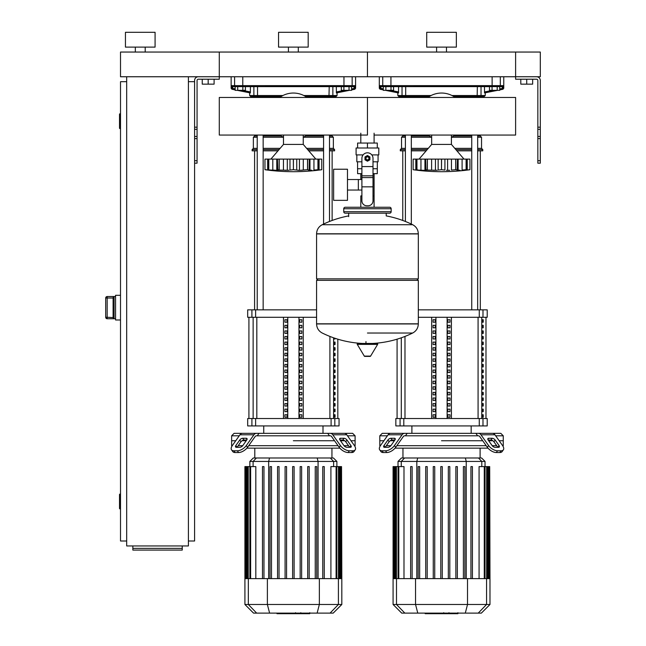 <?xml version="1.0" encoding="UTF-8"?>
<svg xmlns="http://www.w3.org/2000/svg" width="646" height="646" viewBox="0 0 646 646"><rect width="100%" height="100%" fill="white"/><g stroke="black" fill="none" stroke-linecap="round" stroke-linejoin="round"><path stroke-width="0.97" d="M540.306 160.709L540.306 80.451A3.706 3.706 0 0 0 536.608 76.753L515.613 76.753L540.306 76.753L540.306 52.051L515.613 52.051L515.613 79.216L536.608 79.216A1.235 1.235 0 0 1 537.843 80.451L537.843 163.18L540.306 163.18L540.306 160.709L537.843 160.709M520.797 79.216L520.797 84.158L532.651 84.158L532.651 79.216M526.724 79.216L526.724 84.158M194.591 160.709L194.591 80.451A3.706 3.706 0 0 1 198.298 76.753L515.613 76.753L515.613 52.051L367.453 52.051L367.453 76.753L367.453 52.051L219.285 52.051L219.285 79.216L198.298 79.216A1.235 1.235 0 0 0 197.062 80.451L197.062 163.18L194.591 163.18L194.591 160.709L197.062 160.709M214.101 79.216L214.101 84.158L202.246 84.158L202.246 79.216M208.174 79.216L208.174 84.158M497.194 90.335L499.754 90.335L499.754 86.629L497.194 86.629L497.194 90.335L492.058 90.335L492.058 86.629L489.49 86.629L489.49 90.335L492.058 90.335M349.026 90.335L351.594 90.335L351.594 86.629L349.026 86.629L349.026 90.335L343.89 90.335L343.89 86.629L341.33 86.629L341.33 90.335L343.89 90.335M391.008 90.335L393.575 90.335L393.575 86.629L391.008 86.629L391.008 90.335L385.872 90.335L385.872 86.629L383.304 86.629L383.304 90.335L385.872 90.335M242.839 90.335L245.407 90.335L245.407 86.629L242.839 86.629L242.839 90.335L237.712 90.335L237.712 86.629L235.144 86.629L235.144 90.335L237.712 90.335M120.511 508.895L120.011 508.895L120.011 494.085L120.511 494.085M120.011 494.085A0.493 0.493 0 0 0 119.518 494.578L119.518 508.402A0.493 0.493 0 0 0 120.011 508.895M120.511 128.611L120.011 128.611L120.011 113.793L120.511 113.793M120.011 113.793A0.493 0.493 0 0 0 119.518 114.285L119.518 128.11A0.493 0.493 0 0 0 120.011 128.611M126.681 81.687L120.511 81.687L120.511 541.001L126.681 541.001M188.414 81.687L194.591 81.687M188.414 541.001L194.591 541.001L194.591 163.18M126.681 76.753L126.681 545.943L188.414 545.943L188.414 76.753M182.245 548.373L182.245 550.085L132.858 550.085L132.858 548.373L182.245 548.373L182.245 545.943M132.858 545.943L132.858 548.373M114.084 318.736L114.084 296.546L113.098 297.701L113.098 317.574L114.084 318.736L107.171 318.736L107.171 317.259L105.694 317.259L105.694 298.024L105.694 317.275A1.478 1.478 0 0 0 107.171 318.736L115.569 318.753M114.084 296.546L107.171 296.546A1.478 1.478 180 0 0 105.694 298.024L107.171 298.024L107.171 296.53L115.569 296.53M113.098 298.024L107.171 298.024L107.171 317.259L113.098 317.574L113.098 297.531M120.511 295.295L115.569 295.295L115.569 319.988L120.511 319.988M374.091 133.173L374.091 143.049M374.091 173.669L374.091 195.899L373.008 195.899L374.091 195.899L374.091 207.253M360.807 133.173L360.807 143.049M360.807 173.669L360.807 179.523M361.897 195.899L360.807 195.899L361.897 195.899M347.475 190.045L361.897 190.045M347.475 179.523L358.336 179.523L358.336 190.045L358.336 179.523L361.897 179.523M333.643 184.78L333.643 200.341L347.475 200.341L347.475 169.228L333.643 169.228L333.643 184.78M363.1 154.903L356.091 154.903L356.091 147.991L378.806 147.991L378.806 154.903L371.797 154.903M377.329 161.815L377.329 168.735L373.008 168.735M365.475 158.359A1.978 1.978 0 0 0 367.453 160.337A1.978 1.978 0 0 0 369.423 158.359A1.978 1.978 0 0 0 367.453 156.389A1.978 1.978 0 0 0 365.475 158.359M365.967 158.359A1.478 1.478 0 0 1 367.453 156.881A1.478 1.478 0 0 1 368.931 158.359A1.478 1.478 0 0 1 367.453 159.845A1.478 1.478 0 0 1 365.967 158.359M369.916 159.788L367.453 161.209L364.982 159.788L364.982 156.938L367.453 155.508L369.916 156.938L369.916 159.788M373.008 186.839L373.008 200.833A4.942 4.942 0 0 1 368.067 205.775L366.831 205.775A4.942 4.942 0 0 1 361.897 200.833L361.897 186.839L373.008 186.839L373.008 158.359A5.556 5.556 0 0 0 367.453 152.803A5.556 5.556 0 0 0 361.897 158.359L361.897 186.839M361.897 168.735L357.569 168.735L357.569 161.815M377.288 168.735L377.288 173.669L373.008 173.669M357.609 168.735L357.609 173.669L361.897 173.669M361.897 161.815L356.834 161.815L356.834 154.903M378.072 154.903L378.072 161.815L373.008 161.815M357.609 147.991L357.609 143.049L377.288 143.049L377.288 147.991M367.453 147.991L367.453 143.049M418.317 233.795L316.58 233.795L418.317 233.925L316.58 233.925L316.58 278.87L418.317 278.87L418.317 233.795C418.156 229.701 416.274 226.673 412.673 224.719L322.225 224.719L412.673 224.719A102.238 102.238 0 0 0 386.219 215.909L386.219 213.18L389.675 213.18A1.478 1.478 0 0 0 391.153 211.702L391.153 208.739A1.478 1.478 0 0 0 389.675 207.253L345.222 207.253A1.478 1.478 0 0 0 343.745 208.739L391.153 208.739M348.678 216.636L348.678 213.18L345.222 213.18L389.675 213.18M416.84 278.87L418.317 280.348L418.317 323.816L316.58 323.816L418.317 323.945C418.156 328.039 416.274 331.067 412.673 333.021L367.453 333.021M418.317 280.348L316.58 280.348L316.58 323.945L418.317 323.945M365.967 341.589L365.967 343.446M357.795 343.446A0.614 0.614 0 0 0 357.27 344.383L364.304 356.108A0.614 0.614 0 0 0 364.837 356.406L370.061 356.406A0.614 0.614 0 0 0 370.594 356.108L377.627 344.383A0.614 0.614 0 0 0 377.103 343.446L357.795 343.446M316.58 280.348L318.058 278.87M360.807 207.253L360.807 195.899M391.153 211.702L343.745 211.702A1.478 1.478 0 0 0 345.222 213.18M145.205 47.118L145.205 52.051M135.321 47.118L135.321 52.051M155.08 32.3L155.08 47.118L125.445 47.118L125.445 32.3L155.08 32.3M120.511 52.051L219.285 52.051L219.285 76.753L120.511 76.753L120.511 52.051M374.091 135.054L515.613 135.054L515.613 97.465L367.453 97.465L367.453 135.054L219.285 135.054L219.285 97.465L367.453 97.465L367.453 135.054M451.409 135.054L451.409 144.413L431.657 144.413L419.06 159.102M465.37 170.261L468.326 169.922M460.009 170.261L457.32 170.051L458.119 170.35L458.119 159.102L466.105 159.102L466.105 169.72L462.1 170.051L462.1 159.102M449.697 170.261L446.483 170.318M437.197 170.261L425.746 170.051L427.297 169.72L427.297 159.102L425.593 159.102L425.94 170.189M433.369 170.261L434.193 170.318M423.057 170.261L423.857 170.318M413.82 169.809L414.74 169.922M417.696 170.261L418.261 170.318M415.822 159.102L416.912 159.102L416.912 169.72L418.874 170.35L413.133 169.72L413.133 159.102L415.822 159.102L415.822 170.051M416.961 169.72L416.961 159.102L424.947 159.102L424.947 170.35L417.574 170.051M424.947 159.102L425.593 159.102M425.746 170.051L424.947 170.35M427.369 169.72L427.369 159.102L435.461 159.102L435.461 170.35M441.484 169.72L438.149 170.051L438.149 159.102L441.484 159.102L441.484 169.72L441.581 159.102L447.605 159.102L447.605 170.35M435.461 159.102L438.149 159.102M444.916 159.102L444.916 170.051L441.581 169.72M455.688 169.72L451.457 170.051L451.457 159.102L455.688 159.102L455.688 169.72L455.769 159.102L458.119 159.102M447.605 159.102L451.457 159.102M457.126 170.189L457.473 159.102M457.32 170.051L455.769 169.72M464.191 170.302L466.146 169.72L466.146 159.102L469.933 159.102L469.933 169.72L464.127 170.334M465.483 170.051L466.105 169.72M413.133 159.102L413.133 169.72A205.097 205.097 0 0 0 469.933 169.72L469.933 159.102L469.933 169.72M455.155 135.054A23.216 23.216 0 0 1 451.409 137.267M431.657 137.267A23.216 23.216 0 0 1 427.902 135.054M427.902 97.465A23.216 23.216 0 0 1 455.155 97.465L455.147 96.504M303.249 135.054L303.249 144.413L283.489 144.413L270.892 159.102M316.023 170.302L317.985 169.72L317.985 159.102L321.765 159.102L321.765 169.72L316.023 170.35L320.158 169.922M311.84 170.261L309.151 170.051L309.959 170.35L309.959 159.102L317.937 159.102L317.937 169.72L313.94 170.051L313.94 159.102M301.529 170.261L305.316 169.817M296.748 159.102L296.748 170.051L293.413 169.72L293.413 159.102L299.437 159.102L299.437 170.35L296.748 170.051L298.323 170.318M289.028 170.261L277.586 170.051L279.129 169.72L279.129 159.102L277.425 159.102L277.772 170.189M285.201 170.261L286.025 170.318M268.793 169.72L268.793 159.102L272.798 159.102L272.798 170.051L276.779 170.35L264.965 169.72L267.662 170.051L267.662 159.102L268.752 159.102L268.752 169.72L269.414 170.051M269.527 170.261L270.101 170.318M264.965 159.102L264.965 169.72L264.965 159.102L267.662 159.102M272.798 159.102L276.779 159.102L276.779 170.35L277.586 170.051M276.779 159.102L277.425 159.102M279.209 169.72L279.209 159.102L287.292 159.102L287.292 170.35M293.324 169.72L289.981 170.051L289.981 159.102L293.324 159.102L293.413 169.72M287.292 159.102L289.981 159.102M308.958 170.189L307.528 169.72L299.437 170.35M299.437 159.102L307.528 159.102L307.528 169.72M307.609 169.72L307.609 159.102L309.959 159.102M309.151 170.051L309.305 159.102M317.323 170.051L317.937 169.72M306.995 135.054A23.216 23.216 0 0 1 303.249 137.267M283.489 137.267A23.216 23.216 0 0 1 279.742 135.054M263.156 97.465L263.156 96.504L279.75 96.504L279.75 97.457A23.216 23.216 0 0 1 306.995 97.465M457.667 613.7L449.584 613.7M457.287 613.7L457.287 613.111M448.381 613.111L448.381 613.7L443.729 613.7L443.786 613.111M445.893 613.7L445.893 613.111M440.192 613.111L440.192 613.7L443.213 613.7L443.213 613.111M440.192 613.7L425.173 613.7L425.173 613.111M427.749 613.7L427.749 613.111M428.161 613.7L428.161 613.111M431.391 613.7L431.391 613.111M433.345 613.7L433.345 613.111M434.193 613.7L434.193 613.111M436.696 613.7L436.696 613.111M309.499 613.7L301.416 613.7M309.127 613.7L309.127 613.111M300.22 613.111L300.22 613.7L295.561 613.7L295.626 613.111M297.725 613.7L297.725 613.111M292.024 613.111L292.024 613.7L295.052 613.7L295.052 613.111M292.024 613.7L277.005 613.7L277.005 613.111M279.581 613.7L279.581 613.111M279.993 613.7L279.993 613.111M283.231 613.7L283.231 613.111M285.177 613.7L285.177 613.111M286.033 613.7L286.033 613.111M288.528 613.7L288.528 613.111M495.66 435.8L503.266 435.8L503.266 440.742L499.156 440.742L503.266 440.742L503.266 445.683L502.645 445.683M405.422 435.8L404.566 435.8A2.471 1.744 90 0 0 403.33 436.526L395.707 447.307L394.472 445.554L402.095 434.782A4.942 3.488 -90 0 1 404.566 433.337L407.198 433.337L405.422 435.8L477.636 435.8L475.868 433.337L500.795 433.337L503.266 435.8M441.533 440.742L482.715 440.742L441.533 440.742M488.675 440.742L492.866 440.742L488.675 440.742M488.675 438.271L492.171 438.271A2.471 1.235 -144.7 0 1 495.151 440.015L499.067 445.554A2.471 1.235 -144.7 0 1 499.334 446.984A2.471 1.235 -144.7 0 1 498.559 447.307L495.062 447.307A2.471 1.235 -144.7 0 1 492.082 445.554L488.166 440.015A2.471 1.235 -144.7 0 1 487.9 438.594A2.471 1.235 -144.7 0 1 488.675 438.271L487.851 439.433M499.067 445.554L497.832 447.307L493.915 441.767A2.471 1.235 35.3 0 0 490.936 440.015L488.166 440.015M390.895 438.271L394.383 438.271A2.471 1.235 144.7 0 1 395.166 438.594A2.471 1.235 144.7 0 1 394.9 440.015L392.13 440.015A2.471 1.235 -35.3 0 0 389.15 441.767L385.234 447.307L383.999 445.554L387.915 440.015A2.471 1.235 144.7 0 1 390.895 438.271L392.13 440.015M394.9 440.015L390.983 445.554A2.471 1.235 144.7 0 1 388.004 447.307L384.507 447.307A2.471 1.235 144.7 0 1 383.724 446.984A2.471 1.235 144.7 0 1 383.999 445.554M478.5 435.8A2.471 1.744 -90 0 1 479.736 436.526A2.471 1.744 -90 0 0 478.5 435.8L477.636 435.8M487.359 447.307A7.405 3.706 35.3 0 0 496.298 452.539L499.794 452.539A7.405 3.706 35.3 0 0 502.136 451.578L503.371 449.834A7.405 3.706 -144.7 0 0 502.556 445.554L494.941 434.782A4.942 3.488 -90 0 0 492.47 433.337L478.5 433.337A4.942 3.488 90 0 1 480.971 434.782L488.594 445.554L487.359 447.307L479.736 436.526M496.298 452.539L497.533 450.795A7.405 3.706 -144.7 0 1 488.594 445.554M497.533 450.795L501.021 450.795L499.794 452.539M502.136 451.578L503.371 449.834A7.405 3.706 -144.7 0 1 501.021 450.795M404.566 433.337L390.596 433.337A4.942 3.488 90 0 0 388.125 434.782L380.502 445.554A7.405 3.706 144.7 0 0 379.695 449.834L380.93 451.578A7.405 3.706 -35.3 0 0 383.272 452.539L386.768 452.539A7.405 3.706 -35.3 0 0 395.707 447.307M383.272 452.539L382.036 450.795A7.405 3.706 144.7 0 1 379.695 449.834M382.036 450.795L385.533 450.795L386.768 452.539M394.472 445.554A7.405 3.706 144.7 0 1 385.533 450.795M393.228 433.337L382.262 433.337L379.8 435.8L387.398 435.8M475.868 433.337L407.198 433.337M380.421 445.683L379.8 445.683L379.8 440.742L383.91 440.742L379.8 440.742L379.8 435.8M390.2 440.742L394.383 440.742L390.2 440.742M496.685 445.683L492.171 445.683M486.212 445.683L396.854 445.683M390.887 445.683L386.381 445.683M395.037 448.146L488.021 448.146M404.598 457.982L401.465 457.982L398.025 461.43L485.041 461.43L481.593 457.982L404.598 457.982L401.271 461.43L401.271 466.598M418.18 466.598L418.18 578.63L418.18 466.598L419.666 466.598L419.666 578.63M425.714 466.598L425.714 578.63L425.714 466.598L427.2 466.598L427.2 578.63M433.256 466.598L433.256 578.63L433.256 466.598L434.734 466.598L434.734 578.63M440.79 578.63L440.79 466.598L440.79 578.63M449.81 466.598L449.81 578.63L449.81 466.598L448.324 466.598L448.324 578.63M463.4 466.598L463.4 578.63L463.4 466.598L464.886 466.598L464.886 578.63L464.886 466.598M398.8 578.63L398.8 466.598L403.992 466.598L403.992 578.63M410.646 466.598L410.646 578.63L410.646 466.598L412.124 466.598L412.124 578.63M489.983 604.486L393.083 604.486L401.699 613.111L481.367 613.111L489.983 604.486L489.983 578.63L393.083 578.63L393.083 466.598L398.8 466.598M442.276 578.63L442.276 466.598L440.79 466.598M472.42 578.63L472.42 466.598L470.934 466.598L470.934 578.63L470.934 466.598M457.344 578.63L457.344 466.598L455.866 466.598L455.866 578.63M479.074 578.63L479.074 466.598L489.7 466.598L489.7 578.63M489.983 578.63L489.7 466.598M347.5 435.8L355.106 435.8L355.106 440.742L350.988 440.742L355.106 440.742L355.106 445.683L354.484 445.683M257.261 435.8L256.397 435.8A2.471 1.744 90 0 0 255.162 436.526L247.547 447.307L246.312 445.554L253.926 434.782A4.942 3.488 -90 0 1 256.397 433.337L259.03 433.337L257.261 435.8L329.476 435.8L327.7 433.337L352.635 433.337L355.106 435.8M293.365 440.742L334.547 440.742L293.365 440.742M340.515 440.742L344.698 440.742L340.515 440.742M340.515 438.271L344.003 438.271A2.471 1.235 -144.7 0 1 346.983 440.015L350.899 445.554A2.471 1.235 -144.7 0 1 351.174 446.984A2.471 1.235 -144.7 0 1 350.39 447.307L346.902 447.307A2.471 1.235 -144.7 0 1 343.914 445.554L339.998 440.015A2.471 1.235 -144.7 0 1 339.731 438.594A2.471 1.235 -144.7 0 1 340.515 438.271L339.691 439.433M350.899 445.554L349.664 447.307L345.747 441.767A2.471 1.235 35.3 0 0 342.768 440.015L339.998 440.015M242.726 438.271L246.223 438.271A2.471 1.235 144.7 0 1 247.006 438.594A2.471 1.235 144.7 0 1 246.732 440.015L243.962 440.015A2.471 1.235 -35.3 0 0 240.982 441.767L237.066 447.307L235.83 445.554L239.747 440.015A2.471 1.235 144.7 0 1 242.726 438.271L243.962 440.015M246.732 440.015L242.815 445.554A2.471 1.235 144.7 0 1 239.836 447.307L236.347 447.307A2.471 1.235 144.7 0 1 235.564 446.984A2.471 1.235 144.7 0 1 235.83 445.554M330.332 435.8A2.471 1.744 -90 0 1 331.568 436.526A2.471 1.744 -90 0 0 330.332 435.8L329.476 435.8M339.19 447.307A7.405 3.706 35.3 0 0 348.129 452.539L351.626 452.539A7.405 3.706 35.3 0 0 353.968 451.578L355.203 449.834A7.405 3.706 -144.7 0 0 354.396 445.554L346.773 434.782A4.942 3.488 -90 0 0 344.302 433.337L330.332 433.337A4.942 3.488 90 0 1 332.803 434.782L340.426 445.554L339.19 447.307L331.568 436.526M348.129 452.539L349.365 450.795A7.405 3.706 -144.7 0 1 340.426 445.554M349.365 450.795L352.861 450.795L351.626 452.539M355.203 449.834A7.405 3.706 -144.7 0 1 352.861 450.795M256.397 433.337L242.428 433.337A4.942 3.488 90 0 0 239.957 434.782L232.342 445.554A7.405 3.706 144.7 0 0 231.526 449.834L232.762 451.578A7.405 3.706 -35.3 0 0 235.112 452.539L238.6 452.539A7.405 3.706 -35.3 0 0 247.547 447.307M235.112 452.539L233.876 450.795A7.405 3.706 144.7 0 1 231.526 449.834L232.762 451.578M233.876 450.795L237.365 450.795L238.6 452.539M246.312 445.554A7.405 3.706 144.7 0 1 237.365 450.795M245.06 433.337L234.102 433.337L231.631 435.8L239.238 435.8M327.7 433.337L259.03 433.337M232.253 445.683L231.631 445.683L231.631 440.742L235.742 440.742L231.631 440.742L231.631 435.8M242.04 440.742L246.223 440.742L242.04 440.742M348.517 445.683L344.011 445.683M338.044 445.683L248.694 445.683M242.726 445.683L238.213 445.683M246.877 448.146L339.861 448.146M256.43 457.982L253.305 457.982L249.857 461.43L336.881 461.43L333.433 457.982L256.43 457.982L253.103 461.43L253.103 466.598M270.02 466.598L270.02 578.63L270.02 466.598L271.498 466.598L271.498 578.63M277.554 466.598L277.554 578.63L277.554 466.598L279.032 466.598L279.032 578.63M285.088 466.598L285.088 578.63L285.088 466.598L286.574 466.598L286.574 578.63M292.63 578.63L292.63 466.598L292.63 578.63M250.632 578.63L250.632 466.598L255.824 466.598L255.824 578.63M262.478 466.598L262.478 578.63L262.478 466.598L263.964 466.598L263.964 578.63M341.815 604.486L244.915 604.486L253.539 613.111L333.199 613.111L341.815 604.486L341.815 578.63L244.915 578.63L244.915 466.598L250.632 466.598M294.108 578.63L294.108 466.598L292.63 466.598M324.252 578.63L324.252 466.598L322.774 466.598L322.774 578.63M309.184 578.63L309.184 466.598L307.698 466.598L307.698 578.63M301.642 578.63L301.642 466.598L300.164 466.598L300.164 578.63M316.718 578.63L316.718 466.598L315.24 466.598L315.24 578.63M330.905 578.63L330.905 466.598L341.532 466.598L341.532 578.63M341.815 578.63L341.532 466.598M483.224 414.748L483.224 417.219L482.481 417.219L482.481 414.748L483.224 414.748M483.224 409.16L483.224 411.631L482.481 411.631L482.481 409.16L483.224 409.16M483.224 403.572L483.224 406.043L482.481 406.043L482.481 403.572L483.224 403.572M483.224 397.984L483.224 400.455L482.481 400.455L482.481 397.984L483.224 397.984M483.224 392.397L483.224 394.859L482.481 394.859L482.481 392.397L483.224 392.397M483.224 386.801L483.224 389.272L482.481 389.272L482.481 386.801L483.224 386.801M483.224 381.213L483.224 383.684L482.481 383.684L482.481 381.213L483.224 381.213M483.224 375.625L483.224 378.096L482.481 378.096L482.481 375.625L483.224 375.625M483.224 370.037L483.224 372.508L482.481 372.508L482.481 370.037L483.224 370.037M483.224 364.449L483.224 366.92L482.481 366.92L482.481 364.449L483.224 364.449M483.224 358.861L483.224 361.332L482.481 361.332L482.481 358.861L483.224 358.861M483.224 353.273L483.224 355.744L482.481 355.744L482.481 353.273L483.224 353.273M483.224 347.685L483.224 350.156L482.481 350.156L482.481 347.685L483.224 347.685M483.224 342.097L483.224 344.568L482.481 344.568L482.481 342.097L483.224 342.097M483.224 336.509L483.224 338.972L482.481 338.972L482.481 336.509L483.224 336.509M483.224 330.922L483.224 333.384L482.481 333.384L482.481 330.922L483.224 330.922M483.224 325.326L483.224 327.797L482.481 327.797L482.481 325.326L483.224 325.326M483.224 319.738L483.224 322.209L482.481 322.209L482.481 319.738L483.224 319.738M335.056 414.748L335.056 417.219L334.313 417.219L334.313 414.748L335.056 414.748M335.056 409.16L335.056 411.631L334.313 411.631L334.313 409.16L335.056 409.16M335.056 403.572L335.056 406.043L334.313 406.043L334.313 403.572L335.056 403.572M335.056 397.984L335.056 400.455L334.313 400.455L334.313 397.984L335.056 397.984M335.056 392.397L335.056 394.859L334.313 394.859L334.313 392.397L335.056 392.397M335.056 386.801L335.056 389.272L334.313 389.272L334.313 386.801L335.056 386.801M335.056 381.213L335.056 383.684L334.313 383.684L334.313 381.213L335.056 381.213M335.056 375.625L335.056 378.096L334.313 378.096L334.313 375.625L335.056 375.625M335.056 370.037L335.056 372.508L334.313 372.508L334.313 370.037L335.056 370.037M335.056 364.449L335.056 366.92L334.313 366.92L334.313 364.449L335.056 364.449M335.056 358.861L335.056 361.332L334.313 361.332L334.313 358.861L335.056 358.861M335.056 353.273L335.056 355.744L334.313 355.744L334.313 353.273L335.056 353.273M335.056 347.685L335.056 350.156L334.313 350.156L334.313 347.685L335.056 347.685M335.056 342.097L335.056 344.568L334.313 344.568L334.313 342.097L335.056 342.097M335.056 338.302L335.056 338.972L334.313 338.972L334.313 338.052M447.848 417.219L447.848 414.748L449.987 414.748L449.987 417.219L447.848 417.219L449.987 417.219M447.848 414.748L449.987 414.748M433.078 414.748L435.218 414.748L435.218 417.219L433.078 417.219L433.078 414.748L435.218 414.748M433.078 417.219L435.218 417.219M447.848 411.631L447.848 409.16L449.987 409.16L449.987 411.631L447.848 411.631L449.987 411.631M447.848 409.16L449.987 409.16M433.078 409.16L435.218 409.16L435.218 411.631L433.078 411.631L433.078 409.16L435.218 409.16M433.078 411.631L435.218 411.631M447.848 406.043L447.848 403.572L449.987 403.572L449.987 406.043L447.848 406.043L449.987 406.043M447.848 403.572L449.987 403.572M433.078 403.572L435.218 403.572L435.218 406.043L433.078 406.043L433.078 403.572L435.218 403.572M433.078 406.043L435.218 406.043M447.848 400.455L447.848 397.984L449.987 397.984L449.987 400.455L447.848 400.455L449.987 400.455M447.848 397.984L449.987 397.984M433.078 397.984L435.218 397.984L435.218 400.455L433.078 400.455L433.078 397.984L435.218 397.984M433.078 400.455L435.218 400.455M447.848 394.859L447.848 392.397L449.987 392.397L449.987 394.859L447.848 394.859L449.987 394.859M447.848 392.397L449.987 392.397M433.078 392.397L435.218 392.397L435.218 394.859L433.078 394.859L433.078 392.397L435.218 392.397M433.078 394.859L435.218 394.859M447.848 389.272L447.848 386.801L449.987 386.801L449.987 389.272L447.848 389.272L449.987 389.272M447.848 386.801L449.987 386.801M433.078 386.801L435.218 386.801L435.218 389.272L433.078 389.272L433.078 386.801L435.218 386.801M433.078 389.272L435.218 389.272M447.848 383.684L447.848 381.213L449.987 381.213L449.987 383.684L447.848 383.684L449.987 383.684M447.848 381.213L449.987 381.213M433.078 381.213L435.218 381.213L435.218 383.684L433.078 383.684L433.078 381.213L435.218 381.213M433.078 383.684L435.218 383.684M447.848 378.096L447.848 375.625L449.987 375.625L449.987 378.096L447.848 378.096L449.987 378.096M447.848 375.625L449.987 375.625M433.078 375.625L435.218 375.625L435.218 378.096L433.078 378.096L433.078 375.625L435.218 375.625M433.078 378.096L435.218 378.096M447.848 372.508L447.848 370.037L449.987 370.037L449.987 372.508L447.848 372.508L449.987 372.508M447.848 370.037L449.987 370.037M433.078 370.037L435.218 370.037L435.218 372.508L433.078 372.508L433.078 370.037L435.218 370.037M433.078 372.508L435.218 372.508M447.848 366.92L447.848 364.449L449.987 364.449L449.987 366.92L447.848 366.92L449.987 366.92M447.848 364.449L449.987 364.449M433.078 364.449L435.218 364.449L435.218 366.92L433.078 366.92L433.078 364.449L435.218 364.449M433.078 366.92L435.218 366.92M447.848 361.332L447.848 358.861L449.987 358.861L449.987 361.332L447.848 361.332L449.987 361.332M447.848 358.861L449.987 358.861M433.078 358.861L435.218 358.861L435.218 361.332L433.078 361.332L433.078 358.861L435.218 358.861M433.078 361.332L435.218 361.332M447.848 355.744L447.848 353.273L449.987 353.273L449.987 355.744L447.848 355.744L449.987 355.744M447.848 353.273L449.987 353.273M433.078 353.273L435.218 353.273L435.218 355.744L433.078 355.744L433.078 353.273L435.218 353.273M433.078 355.744L435.218 355.744M447.848 350.156L447.848 347.685L449.987 347.685L449.987 350.156L447.848 350.156L449.987 350.156M447.848 347.685L449.987 347.685M433.078 347.685L435.218 347.685L435.218 350.156L433.078 350.156L433.078 347.685L435.218 347.685M433.078 350.156L435.218 350.156M447.848 344.568L447.848 342.097L449.987 342.097L449.987 344.568L447.848 344.568L449.987 344.568M447.848 342.097L449.987 342.097M433.078 342.097L435.218 342.097L435.218 344.568L433.078 344.568L433.078 342.097L435.218 342.097M433.078 344.568L435.218 344.568M447.848 338.972L447.848 336.509L449.987 336.509L449.987 338.972L447.848 338.972L449.987 338.972M447.848 336.509L449.987 336.509M433.078 336.509L435.218 336.509L435.218 338.972L433.078 338.972L433.078 336.509L435.218 336.509M433.078 338.972L435.218 338.972M447.848 333.384L447.848 330.922L449.987 330.922L449.987 333.384L447.848 333.384L449.987 333.384M447.848 330.922L449.987 330.922M433.078 330.922L435.218 330.922L435.218 333.384L433.078 333.384L433.078 330.922L435.218 330.922M433.078 333.384L435.218 333.384M447.848 327.797L447.848 325.326L449.987 325.326L449.987 327.797L447.848 327.797L449.987 327.797M447.848 325.326L449.987 325.326M433.078 325.326L435.218 325.326L435.218 327.797L433.078 327.797L433.078 325.326L435.218 325.326M433.078 327.797L435.218 327.797M447.848 322.209L447.848 319.738L449.987 319.738L449.987 322.209L447.848 322.209L449.987 322.209M433.078 322.209L433.078 319.738L435.218 319.738L435.218 322.209L433.078 322.209L435.218 322.209M447.848 319.738L449.987 319.738M433.078 319.738L435.218 319.738M447.129 317.275L447.129 418.519M435.929 317.275L435.929 418.519M431.657 317.275L431.657 418.519M451.409 317.275L451.409 418.519M418.317 317.275L487.213 317.275L487.213 309.862L418.317 309.862M400.076 418.519L395.845 418.519L395.845 425.924L403.798 425.924L403.798 418.519L400.076 418.519L400.076 425.924M479.267 418.519L479.267 425.924L487.213 425.924L487.213 418.519L403.798 418.519M479.267 425.924L403.798 425.924M299.679 417.219L299.679 414.748L301.819 414.748L301.819 417.219L299.679 417.219L301.819 417.219M299.679 414.748L301.819 414.748M284.918 414.748L287.05 414.748L287.05 417.219L284.918 417.219L284.918 414.748L287.05 414.748M284.918 417.219L287.05 417.219M299.679 411.631L299.679 409.16L301.819 409.16L301.819 411.631L299.679 411.631L301.819 411.631M299.679 409.16L301.819 409.16M284.918 409.16L287.05 409.16L287.05 411.631L284.918 411.631L284.918 409.16L287.05 409.16M284.918 411.631L287.05 411.631M299.679 406.043L299.679 403.572L301.819 403.572L301.819 406.043L299.679 406.043L301.819 406.043M299.679 403.572L301.819 403.572M284.918 403.572L287.05 403.572L287.05 406.043L284.918 406.043L284.918 403.572L287.05 403.572M284.918 406.043L287.05 406.043M299.679 400.455L299.679 397.984L301.819 397.984L301.819 400.455L299.679 400.455L301.819 400.455M299.679 397.984L301.819 397.984M284.918 397.984L287.05 397.984L287.05 400.455L284.918 400.455L284.918 397.984L287.05 397.984M284.918 400.455L287.05 400.455M299.679 394.859L299.679 392.397L301.819 392.397L301.819 394.859L299.679 394.859L301.819 394.859M299.679 392.397L301.819 392.397M284.918 392.397L287.05 392.397L287.05 394.859L284.918 394.859L284.918 392.397L287.05 392.397M284.918 394.859L287.05 394.859M299.679 389.272L299.679 386.801L301.819 386.801L301.819 389.272L299.679 389.272L301.819 389.272M299.679 386.801L301.819 386.801M284.918 386.801L287.05 386.801L287.05 389.272L284.918 389.272L284.918 386.801L287.05 386.801M284.918 389.272L287.05 389.272M299.679 383.684L299.679 381.213L301.819 381.213L301.819 383.684L299.679 383.684L301.819 383.684M299.679 381.213L301.819 381.213M284.918 381.213L287.05 381.213L287.05 383.684L284.918 383.684L284.918 381.213L287.05 381.213M284.918 383.684L287.05 383.684M299.679 378.096L299.679 375.625L301.819 375.625L301.819 378.096L299.679 378.096L301.819 378.096M299.679 375.625L301.819 375.625M284.918 375.625L287.05 375.625L287.05 378.096L284.918 378.096L284.918 375.625L287.05 375.625M284.918 378.096L287.05 378.096M299.679 372.508L299.679 370.037L301.819 370.037L301.819 372.508L299.679 372.508L301.819 372.508M299.679 370.037L301.819 370.037M284.918 370.037L287.05 370.037L287.05 372.508L284.918 372.508L284.918 370.037L287.05 370.037M284.918 372.508L287.05 372.508M299.679 366.92L299.679 364.449L301.819 364.449L301.819 366.92L299.679 366.92L301.819 366.92M299.679 364.449L301.819 364.449M284.918 364.449L287.05 364.449L287.05 366.92L284.918 366.92L284.918 364.449L287.05 364.449M284.918 366.92L287.05 366.92M299.679 361.332L299.679 358.861L301.819 358.861L301.819 361.332L299.679 361.332L301.819 361.332M299.679 358.861L301.819 358.861M284.918 358.861L287.05 358.861L287.05 361.332L284.918 361.332L284.918 358.861L287.05 358.861M284.918 361.332L287.05 361.332M299.679 355.744L299.679 353.273L301.819 353.273L301.819 355.744L299.679 355.744L301.819 355.744M299.679 353.273L301.819 353.273M284.918 353.273L287.05 353.273L287.05 355.744L284.918 355.744L284.918 353.273L287.05 353.273M284.918 355.744L287.05 355.744M299.679 350.156L299.679 347.685L301.819 347.685L301.819 350.156L299.679 350.156L301.819 350.156M299.679 347.685L301.819 347.685M284.918 347.685L287.05 347.685L287.05 350.156L284.918 350.156L284.918 347.685L287.05 347.685M284.918 350.156L287.05 350.156M299.679 344.568L299.679 342.097L301.819 342.097L301.819 344.568L299.679 344.568L301.819 344.568M299.679 342.097L301.819 342.097M284.918 342.097L287.05 342.097L287.05 344.568L284.918 344.568L284.918 342.097L287.05 342.097M284.918 344.568L287.05 344.568M299.679 338.972L299.679 336.509L301.819 336.509L301.819 338.972L299.679 338.972L301.819 338.972M299.679 336.509L301.819 336.509M284.918 336.509L287.05 336.509L287.05 338.972L284.918 338.972L284.918 336.509L287.05 336.509M284.918 338.972L287.05 338.972M299.679 333.384L299.679 330.922L301.819 330.922L301.819 333.384L299.679 333.384L301.819 333.384M299.679 330.922L301.819 330.922M284.918 330.922L287.05 330.922L287.05 333.384L284.918 333.384L284.918 330.922L287.05 330.922M284.918 333.384L287.05 333.384M299.679 327.797L299.679 325.326L301.819 325.326L301.819 327.797L299.679 327.797L301.819 327.797M299.679 325.326L301.819 325.326M284.918 325.326L287.05 325.326L287.05 327.797L284.918 327.797L284.918 325.326L287.05 325.326M284.918 327.797L287.05 327.797M299.679 322.209L299.679 319.738L301.819 319.738L301.819 322.209L299.679 322.209L301.819 322.209M284.918 322.209L284.918 319.738L287.05 319.738L287.05 322.209L284.918 322.209L287.05 322.209M299.679 319.738L301.819 319.738M284.918 319.738L287.05 319.738M298.969 317.275L298.969 418.519M287.769 317.275L287.769 418.519M283.489 317.275L283.489 418.519M303.249 317.275L303.249 418.519M316.58 309.862L247.684 309.862L247.684 317.275L316.58 317.275M251.908 418.519L247.684 418.519L247.684 425.924L255.63 425.924L255.63 418.519L251.908 418.519L251.908 425.924M331.099 418.519L331.099 425.924L339.053 425.924L339.053 418.519L255.63 418.519M331.099 425.924L255.63 425.924M402.765 220.464L402.765 150.833M480.301 309.862L480.301 150.833M408.353 96.504L402.765 96.504L402.765 97.465M453.718 96.504L477.144 96.504L471.742 96.504L471.742 97.465M471.742 135.054L471.742 309.862M477.669 96.504L477.669 97.465M477.669 135.054L477.669 309.862M254.597 309.862L254.597 150.833M332.133 220.464L332.133 150.833M260.193 96.504L254.597 96.504L254.597 97.465M305.558 96.504L328.975 96.504L323.581 96.504L323.581 97.465M323.581 135.054L323.581 224.057M329.508 96.504L329.508 97.465M329.508 135.054L329.508 221.473M405.389 148.362L401.529 148.362L401.529 137.251L402.765 136.015L405.389 136.015M411.316 136.015L429.348 136.015M401.529 137.251L405.389 137.251M411.316 137.251L431.617 137.251M411.316 148.362L428.266 148.362M401.529 148.362L400.294 149.597L405.389 149.597M411.316 149.597L427.208 149.597M400.294 149.597L400.294 150.833L405.389 150.833M411.316 150.833L426.15 150.833M427.918 97.457L427.918 96.504L411.316 96.504L411.316 97.465M480.551 97.465L480.551 96.504M479.986 97.465L479.986 96.504M453.718 136.015L471.742 136.015M477.669 136.015L480.301 136.015L480.301 135.054M456.916 150.833L471.742 150.833M477.669 150.833L482.772 150.833L482.772 149.597L477.669 149.597M455.858 149.597L471.742 149.597M454.8 148.362L471.742 148.362M477.669 148.362L481.536 148.362L482.772 149.597M451.441 137.251L471.742 137.251M477.669 137.251L481.536 137.251L481.536 148.362M257.229 148.362L253.361 148.362L253.361 137.251L254.597 136.015L257.229 136.015M263.156 136.015L281.18 136.015M253.361 137.251L257.229 137.251M263.156 137.251L283.457 137.251M263.156 148.362L280.106 148.362M253.361 148.362L252.126 149.597L257.229 149.597M263.156 149.597L279.048 149.597M252.126 149.597L252.126 150.833L257.229 150.833M263.156 150.833L277.99 150.833M332.383 97.465L332.383 96.504M331.818 97.465L331.818 96.504M306.979 96.504L306.979 97.457M305.558 136.015L323.581 136.015M329.508 136.015L332.133 136.015L332.133 135.054M308.748 150.833L323.581 150.833M329.508 150.833L334.604 150.833L334.604 149.597L329.508 149.597M307.69 149.597L323.581 149.597M306.632 148.362L323.581 148.362M329.508 148.362L333.368 148.362L334.604 149.597M303.281 137.251L323.581 137.251M329.508 137.251L333.368 137.251L333.368 148.362M383.716 86.629A0.985 0.969 -90 0 1 382.747 85.643L379.905 85.643L380.97 86.629L502.176 86.621L502.37 89.374A0.985 0.985 -101.3 0 0 503.161 88.405L503.161 85.643L502.176 86.621M380.97 86.629L383.304 86.629M393.575 86.629L398.59 86.629L398.493 92.935L385.476 90.335L398.493 92.935M492.551 90.335L484.476 91.95L484.565 92.935L484.476 86.629L489.49 86.629M499.754 86.629L502.087 86.629M503.759 76.753L503.759 88.284L499.754 88.89M485.243 92.798L497.59 90.335L485.243 92.798L485.243 95.519L451.95 95.519M502.37 89.374L499.754 89.899L502.968 89.253L503.759 88.284M379.905 85.643L379.905 88.405A0.985 0.985 101.3 0 0 380.696 89.374L380.89 88.405L379.299 88.284L380.098 89.253L383.304 89.899L380.696 89.374M398.525 92.895L398.59 91.95L390.515 90.335M402.03 86.629L402.03 95.519L397.823 95.519L398.808 96.504L429.348 96.504M477.37 86.629L477.144 96.504L484.25 96.504L485.243 95.519M235.548 86.629A0.985 0.969 -90 0 1 234.587 85.643L231.736 85.643L232.81 86.629L354.008 86.621L354.202 89.374A0.985 0.985 -101.3 0 0 354.993 88.405L354.993 85.643L354.008 86.621M232.81 86.629L235.144 86.629M245.407 86.629L250.43 86.629L250.333 92.935L250.43 91.95L242.347 90.335M336.405 92.935L349.421 90.335L336.405 92.935L336.308 86.629L341.33 86.629M351.594 86.629L353.927 86.629M355.599 76.753L355.599 88.284L351.594 88.89M354.202 89.374L351.594 89.899L354.799 89.253L355.599 88.284M231.736 85.643L231.736 88.405A0.985 0.985 101.3 0 0 232.528 89.374L232.721 88.405L231.139 88.284L231.93 89.253L235.144 89.899M237.308 90.335L250.333 92.935L249.655 92.798L249.655 95.519L250.648 96.504L281.18 96.504M329.21 86.629L328.975 96.504L336.09 96.504L337.075 95.519L303.781 95.519M446.475 47.118L446.475 52.051M436.591 47.118L436.591 52.051M456.351 32.3L456.351 47.118L426.715 47.118L426.715 32.3L456.351 32.3M298.307 47.118L298.307 52.051M288.431 47.118L288.431 52.051M308.182 32.3L308.182 47.118L278.547 47.118L278.547 32.3L308.182 32.3M540.306 127.181L537.843 127.181M540.306 129.321L537.843 129.321M540.306 136.451L537.843 136.451M540.306 138.591L537.843 138.591M194.591 127.181L197.062 127.181M194.591 129.321L197.062 129.321M194.591 136.451L197.062 136.451M194.591 138.591L197.062 138.591M361.897 166.571L373.008 166.571M361.897 175.825L373.008 175.825M361.897 177.585L373.008 177.585M364.304 356.108L370.594 356.108M357.27 344.383L377.627 344.383M420.958 159.102L420.958 170.051M431.609 159.102L431.609 170.051M467.236 159.102L467.236 170.051M283.441 159.102L283.441 170.051M303.289 159.102L303.289 170.051M319.076 159.102L319.076 170.051M449.204 613.7L449.204 613.111M451.094 613.7L451.094 613.111M454.421 613.7L454.421 613.111M441.702 613.7L441.702 613.111M439.999 613.7L439.999 613.111M301.044 613.7L301.044 613.111M302.926 613.7L302.926 613.111M306.252 613.7L306.252 613.111M293.534 613.7L293.534 613.111M291.83 613.7L291.83 613.111M490.936 440.015L492.171 438.271M493.915 441.767L495.151 440.015M395.207 439.433L394.383 438.271M389.15 441.767L387.915 440.015M480.971 434.782L494.941 434.782M388.125 434.782L402.095 434.782M416.823 578.63L416.823 461.43L417.712 457.982M466.242 578.63L466.242 461.43L465.354 457.982M478.468 457.982L481.795 461.43L481.795 466.598M396.418 578.63L396.418 466.598M394.108 578.63L394.108 466.598M394.964 578.63L394.964 466.598M486.648 578.63L486.648 466.598M484.266 578.63L484.266 466.598M488.957 578.63L488.957 466.598M488.093 578.63L488.093 466.598M486.567 578.63L486.567 604.486L478.242 613.111M467.518 578.63L467.518 604.486L465.29 613.111M404.824 613.111L396.499 604.486L396.499 578.63M415.548 578.63L415.548 604.486L417.776 613.111M342.768 440.015L344.003 438.271M345.747 441.767L346.983 440.015M247.047 439.433L246.223 438.271M240.982 441.767L239.747 440.015M332.803 434.782L346.773 434.782M239.957 434.782L253.926 434.782M268.655 578.63L268.655 461.43L269.552 457.982M318.074 578.63L318.074 461.43L317.186 457.982M330.3 457.982L333.635 461.43L333.635 466.598M248.25 578.63L248.25 466.598M245.94 578.63L245.94 466.598M246.804 578.63L246.804 466.598M338.48 578.63L338.48 466.598M336.098 578.63L336.098 466.598M340.789 578.63L340.789 466.598M339.933 578.63L339.933 466.598M338.407 578.63L338.407 604.486L330.074 613.111M319.35 578.63L319.35 604.486L317.129 613.111M256.656 613.111L248.33 604.486L248.33 578.63M267.379 578.63L267.379 604.486L269.608 613.111M481.763 418.519L481.763 317.275M478.08 317.275L478.08 418.519M404.985 418.519L404.985 336.429M401.295 337.801L401.295 418.519M333.602 418.519L333.602 337.801M329.912 336.429L329.912 418.519M256.817 418.519L256.817 317.275M253.135 317.275L253.135 418.519M482.99 425.924L482.99 418.519M482.99 317.275L482.99 309.862M479.267 309.862L479.267 317.275M334.822 425.924L334.822 418.519M255.63 317.275L255.63 309.862M251.908 309.862L251.908 317.275M391.088 86.629L390.935 85.643L382.747 85.643L382.747 76.753M491.977 86.629L492.123 85.643L390.935 85.643L390.935 76.753M499.35 86.629A0.985 0.969 -90 0 0 500.319 85.643L492.123 85.643L492.123 76.753M503.161 85.643L500.319 85.643L500.319 76.753M480.067 96.504A0.985 0.961 -90 0 0 481.028 95.519L481.028 86.629M431.116 95.519L405.696 95.519L405.696 86.629M405.922 96.504L405.696 95.519L402.03 95.519A0.985 0.961 -90 0 0 402.991 96.504M383.304 88.89L380.89 88.405L380.89 86.621M242.92 86.629L242.775 85.643L234.587 85.643L234.587 76.753M343.809 86.629L343.963 85.643L242.775 85.643L242.775 76.753M351.182 86.629A0.985 0.969 -90 0 0 352.151 85.643L343.963 85.643L343.963 76.753M354.993 85.643L352.151 85.643L352.151 76.753M344.383 90.335L336.308 91.95M331.907 96.504A0.985 0.961 -90 0 0 332.868 95.519L332.868 86.629M282.948 95.519L257.528 95.519L257.528 86.629M253.87 86.629L253.87 95.519L249.655 95.519M257.754 96.504L257.528 95.519L253.87 95.519A0.985 0.961 -90 0 0 254.831 96.504M235.144 88.89L232.721 88.405L232.721 86.621M107.171 318.753L105.694 317.275M107.171 296.53L105.694 298.008M316.58 323.945C316.742 328.039 318.623 331.067 322.225 333.021A102.238 102.238 0 0 0 362.43 343.446M372.476 343.446A102.238 102.238 0 0 0 412.673 333.021M316.58 233.795C316.742 229.701 318.623 226.673 322.225 224.719A102.238 102.238 0 0 1 348.678 215.909M343.745 211.702L343.745 208.739M431.657 135.054L431.657 144.413M416.468 159.102L416.468 169.777M466.598 159.102L466.598 169.777M451.409 144.413L464.006 159.102M283.489 135.054L283.489 144.413M268.3 159.102L268.3 169.777M264.965 169.72A205.097 205.097 0 0 0 321.765 169.72L321.765 159.102M318.43 159.102L318.43 169.777M303.249 144.413L315.837 159.102M457.893 612.699L457.893 613.7M448.978 612.699L448.978 613.7M443.729 612.699L443.729 613.7M309.725 612.699L309.725 613.7M300.81 612.699L300.81 613.7M295.561 612.699L295.561 613.7M480.107 448.146L480.107 457.982M398.025 466.598L398.025 461.43M402.959 448.146L402.959 457.982M395.675 578.63L395.675 466.598M398.057 578.63L398.057 466.598M393.366 578.63L393.366 466.598M394.23 578.63L394.23 466.598M487.391 466.598L487.391 578.63M485.041 461.43L485.009 578.63M488.836 466.598L488.836 578.63M393.083 604.486L393.083 578.63M331.939 448.146L331.939 457.982M249.857 466.598L249.857 461.43M254.799 448.146L254.799 457.982M247.507 578.63L247.507 466.598M249.897 578.63L249.897 466.598M245.205 578.63L245.205 466.598M246.061 578.63L246.061 466.598M339.223 466.598L339.223 578.63M336.841 466.598L336.841 578.63M340.676 466.598L340.676 578.63M336.881 466.598L336.881 461.43M244.915 604.486L244.915 578.63M485.978 317.275L485.978 418.519M397.08 339.182L397.08 418.519M337.818 339.182L337.818 418.519M248.92 317.275L248.92 418.519M411.898 425.924L411.898 433.337M471.168 425.924L471.168 433.337M263.738 425.924L263.738 433.337M323 425.924L323 433.337M411.316 224.057L411.316 135.054M405.389 221.473L405.389 135.054M405.389 97.465L405.389 96.504M263.156 309.862L263.156 135.054M257.229 309.862L257.229 135.054M257.229 97.465L257.229 96.504M402.765 136.015L402.765 135.054M480.301 136.015L481.536 137.251M254.597 136.015L254.597 135.054M332.133 136.015L333.368 137.251M379.299 76.753L379.299 88.284M397.823 92.798L397.823 95.519M337.075 92.798L337.075 95.519M231.139 76.753L231.139 88.284"/></g></svg>
